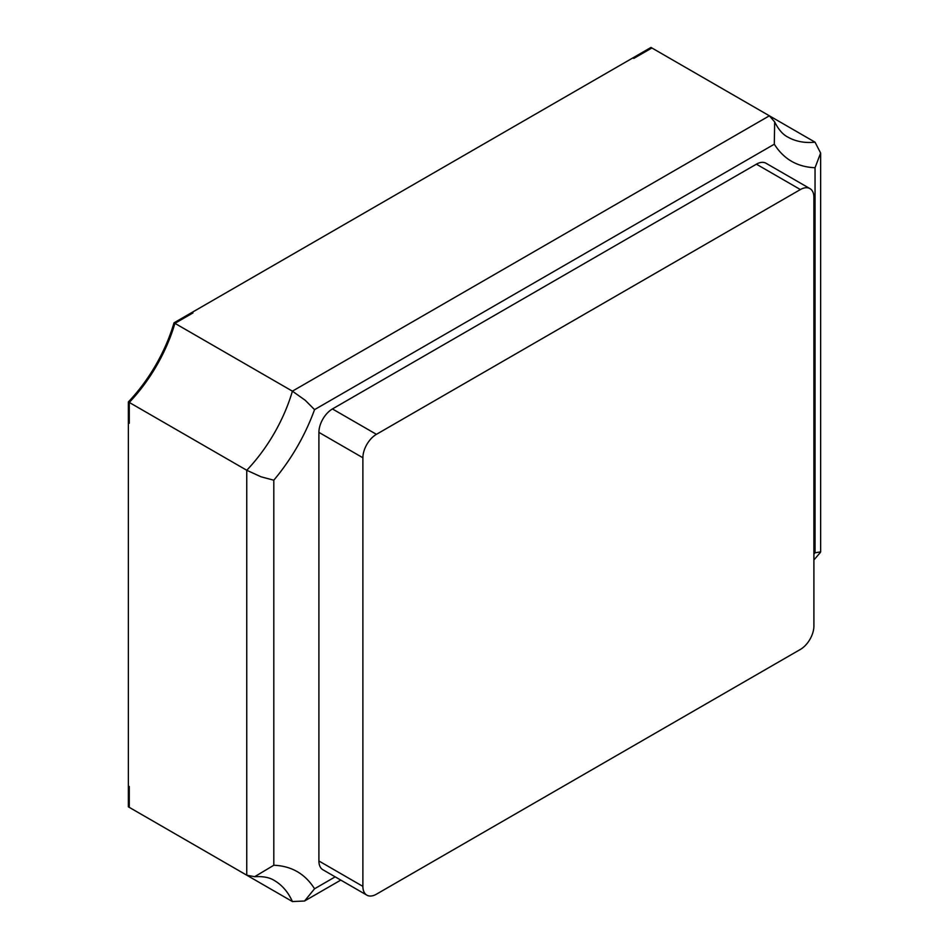 <?xml version="1.0" encoding="UTF-8"?>
<svg xmlns="http://www.w3.org/2000/svg" width="949" height="949" viewBox="0 0 949 949"><rect width="100%" height="100%" fill="white"/><g stroke="black" fill="none" stroke-linecap="round" stroke-linejoin="round"><path stroke-width="1.42" d="M128.364 401.913L129.266 402.435L129.266 423.266L128.364 422.744L128.364 401.913A117.996 68.126 120 0 0 174.023 322.814L650.978 47.45L651.88 47.972L633.837 58.387L632.936 57.865L633.837 58.387L651.88 47.972L769.378 115.802L774.669 121.911L774.301 144.212C783.767 159.171 797.338 167.012 815.037 167.724L815.037 552.781L813.91 554.121M769.378 115.802L292.411 391.166L174.924 323.336L192.967 312.921L192.066 312.399L192.967 312.921L174.924 323.336L174.023 322.814M174.924 323.336A117.996 68.126 -60 0 1 129.266 402.435A117.996 68.126 120 0 0 174.924 323.336M174.023 833.198L292.411 901.55L304.558 901.016L314.558 888.774C305.092 873.804 291.509 865.962 273.81 865.251L273.81 480.206C291.509 459.055 305.092 435.532 314.558 409.636L774.301 144.212M314.558 409.636L305.222 400.276L292.411 391.166A117.996 68.126 -60 0 1 246.752 470.265L246.752 875.192L129.266 807.35L129.266 786.519L129.266 807.35L128.364 806.828L128.364 422.744L129.266 423.266L129.266 402.435L246.752 470.265L261.046 476.801L273.81 480.206M129.266 786.519L128.364 785.997L129.266 786.519M362.886 457.762L362.886 886.378A19.134 11.044 120 0 0 366.848 895.144A19.134 11.044 120 0 0 376.421 894.195L800.375 649.424A19.134 11.044 120 0 0 813.91 625.984L813.91 197.368A19.134 11.044 120 0 0 809.948 188.614A19.134 11.044 120 0 0 800.375 189.563L376.421 434.334A19.134 11.044 120 0 0 362.886 457.762L318.911 432.376L318.911 860.992A19.134 11.044 120 0 0 322.874 869.747L366.848 895.144M376.421 434.334L332.447 408.948A19.134 11.044 120 0 0 318.911 432.376M332.447 408.948L756.4 164.177L800.375 189.563M809.948 188.614L765.973 163.228A19.134 11.044 120 0 0 756.4 164.177M820.636 153.003L820.636 551.879L815.037 552.781M769.473 115.861L815.037 142.172L820.636 153.062L815.037 167.724M246.752 875.192L254.664 876.698L273.81 865.251M362.886 886.378L318.911 860.992M335.187 876.852L314.558 888.774M815.037 142.172A117.996 68.126 -60 0 1 787.611 136.953C782.735 134.438 778.429 129.432 774.669 121.911M254.676 876.722C263.063 876.212 269.575 877.445 274.178 880.411A117.996 68.126 -60 0 1 292.411 901.55M340.786 880.091L304.605 900.981M813.91 559.981L820.422 552.401"/></g></svg>
